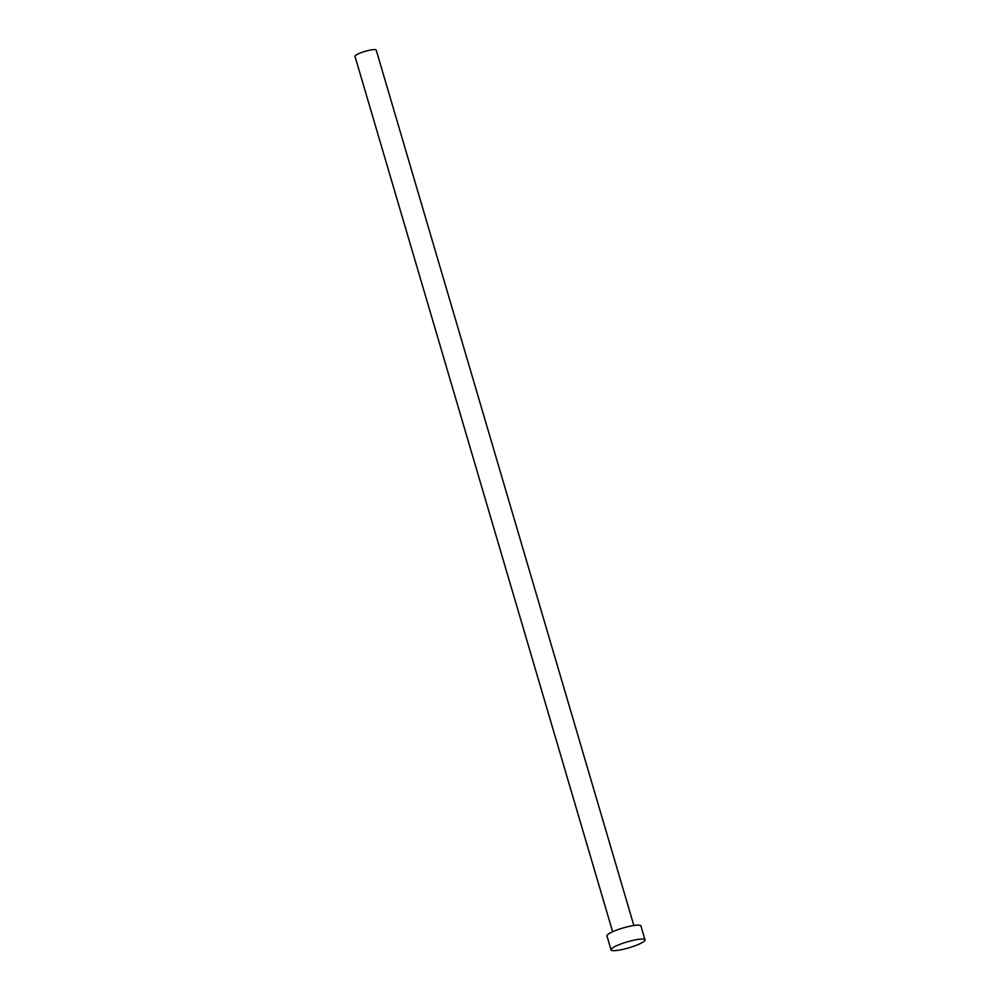 <?xml version="1.0" encoding="UTF-8"?>
<svg xmlns="http://www.w3.org/2000/svg" width="1000" height="1000" viewBox="0 0 1000 1000"><rect width="100%" height="100%" fill="white"/><g stroke="black" fill="none" stroke-linecap="round" stroke-linejoin="round"><path stroke-width="1.5" d="M612.638 931.75L354.988 56.337A11.062 1.925 -16.4 0 1 360.387 52.95A11.062 1.925 -16.4 0 1 376.213 50.087L633.862 925.512M611.05 949.862L606.95 935.925A17.7 3.075 -16.4 0 1 615.575 930.525A17.7 3.075 -16.4 0 1 640.913 925.938L645.013 939.862A17.7 3.075 -16.4 0 1 636.388 945.275A17.7 3.075 -16.4 0 1 611.05 949.862A17.7 3.075 -16.4 0 1 619.675 944.45A17.7 3.075 -16.4 0 1 645.013 939.862"/></g></svg>
